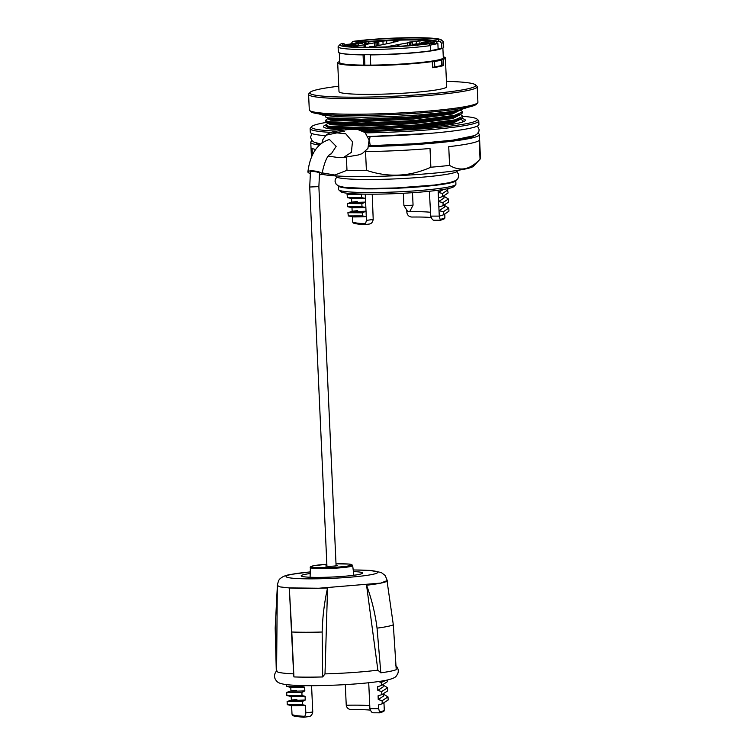 <?xml version="1.0" encoding="UTF-8"?>
<svg xmlns="http://www.w3.org/2000/svg" width="755" height="755" viewBox="0 0 755 755"><rect width="100%" height="100%" fill="white"/><g stroke="black" fill="none" stroke-linecap="round" stroke-linejoin="round"><path stroke-width="1.13" d="M319.422 173.867A4.813 1.199 -172 0 0 319.705 173.537A4.813 1.199 -172 0 0 312.749 171.498A4.813 1.199 -172 0 0 310.163 172.197A4.813 1.199 -172 0 0 310.343 172.584M310.211 173.574A7.106 1.774 8 0 1 307.889 171.876C310.135 154.482 317.015 143.78 328.519 139.788L329.624 139.675L336.173 146.319L331.37 153.718C331.681 154.511 326.689 151.227 321.97 173.858A7.106 1.774 8 0 1 319.299 174.839M307.889 171.876A7.106 1.774 8 0 1 311.702 170.847A7.106 1.774 8 0 1 321.97 173.858M328.331 156.125L338.08 157.521L343.402 157.502L358.219 154.992L362.136 153.661L367.921 148.442L369.091 140.053L365.08 132.54L357.832 129.549L347.357 129.615L336.928 131.059C330.199 132.569 329.954 132.484 326.075 135.164L322.913 139.552L322.036 142.648M343.402 157.502L351.377 152.35L352.472 141.742L345.771 133.795L336.957 132.871L326.075 135.164M368.931 145.696L370.95 145.611C369.554 146.451 369.11 136.759 370.545 136.476L430.794 133.314M336.069 565.24A5.738 0.491 177.4 0 1 337.23 565.486A5.738 0.491 177.4 0 1 336.551 565.75A5.738 0.491 177.4 0 1 330.114 566.278A5.738 0.491 177.4 0 1 325.773 566.005A5.738 0.491 177.4 0 1 326.453 565.74A5.738 0.491 177.4 0 1 326.906 565.655M353.406 571.573A30.729 2.624 177.4 0 1 362.589 573.026A30.729 2.624 177.4 0 1 358.955 574.442A30.729 2.624 177.4 0 1 324.49 577.301A30.729 2.624 177.4 0 1 301.188 575.82A30.729 2.624 177.4 0 1 304.831 574.395A30.729 2.624 177.4 0 1 310.211 573.536M387.06 581.029A55.03 4.7 177.4 0 1 380.746 583.134A55.039 4.7 -2.6 0 0 387.06 581.029L393.317 624.8A60.353 5.153 177.4 0 1 387.4 626.471A60.353 5.153 177.4 0 1 377.047 628.141L380.822 672.818L377.868 670.147L366.562 585.229C371.686 599.13 375.178 613.428 377.047 628.141M393.317 624.8L396.233 669.666A61.532 5.257 177.4 0 1 390.467 671.242A61.532 5.257 177.4 0 1 380.822 672.818M277.302 586.956L275.188 628.056L276.302 671.167M366.571 585.229A55.039 4.7 -2.6 0 0 380.746 583.134A55.03 4.7 177.4 0 1 366.562 585.229L366.562 585.229M293.629 673.866L289.307 587.966A55.039 4.7 -2.6 0 0 327.557 587.994L327.557 587.994C324.329 602.49 322.527 617.165 322.159 632.029L322.678 676.952A61.532 5.257 177.4 0 1 293.921 676.924L293.629 673.866A59.626 5.096 177.4 0 1 276.594 671.063L277.311 585.531L280.294 586.928L288.92 587.909L318.884 588.23L380.746 583.096L387.249 580.538L385.22 575.527L381.171 572.45L369.629 570.393L353.208 569.94M377.868 670.147A59.626 5.096 177.4 0 1 325.009 673.894L327.557 587.994A55.03 4.7 177.4 0 1 289.307 587.966L291.789 632.01A60.353 5.153 177.4 0 0 322.159 632.029M325.009 673.894L322.678 676.952M293.921 676.924L291.789 632.01M378.415 681.576L381.266 682.435L381.407 685.521L377.66 686.663L377.83 690.41L383.238 686.842L383.144 684.908M386.022 680.312L381.266 682.435M387.239 680.057L387.315 681.756L381.407 685.521M383.153 685.04L387.598 687.796L381.681 691.561L377.83 690.41M387.598 687.796L387.73 690.882L381.822 694.647L381.681 691.561M383.559 694.034L383.653 695.968L378.246 699.545L378.076 695.799L381.822 694.647M383.568 694.166L388.013 696.931L382.096 700.697L378.246 699.545M388.013 696.931L388.145 700.017L382.238 703.783L382.096 700.697M378.661 708.671L379.529 711.946A46.187 3.945 -2.6 0 0 384.286 709.974C383.38 710.936 386.183 710.804 379.841 712.814L373.102 712.786C371.904 712.758 370.837 711.38 369.893 708.662L378.661 708.671L378.491 704.925L382.238 703.783M379.529 711.946L379.812 712.795L379.529 711.946M369.761 705.727A36.24 3.095 177.4 0 0 346.243 705.255C346.772 707.907 348.404 709.36 351.122 709.615A37.467 3.199 177.4 0 1 370.431 710.125M368.723 682.756L369.893 708.662M346.243 705.255L345.299 684.625M303.803 717.25C288.07 715.9 293.459 714.928 292.006 714.164A46.187 3.945 -2.6 0 0 304.888 716.306L303.803 717.25L309.38 716.514M304.888 716.306L305.832 712.918L312.759 712.003C312.164 714.806 310.918 716.316 309.022 716.523M296.894 699.479C287.504 700.376 290.288 700.565 305.246 700.036L302.293 701.584L302.434 704.679L305.492 705.425C290.533 705.953 287.749 705.765 297.14 704.868M302.434 704.679L287.268 704.632L287.108 701.508L291.524 700.064M302.293 701.584L287.108 701.508M305.246 700.036L305.077 696.299C290.118 696.818 287.334 696.629 296.724 695.733M305.077 696.299L302.019 695.544L286.853 695.506L286.692 692.382L291.109 690.938M302.019 695.544L301.887 692.458L286.692 692.382M301.887 692.458L304.831 690.91C289.873 691.429 287.089 691.24 296.489 690.344M304.831 690.91L304.661 687.163C289.703 687.692 286.919 687.503 296.319 686.606M301.566 685.578L301.604 686.418L304.661 687.163M301.604 686.418L286.711 686.474L286.343 684.634M305.832 712.918L305.492 705.425M312.759 712.003L311.57 685.682M477.632 102.859L476.329 104.284A83.022 7.088 177.4 0 1 466.779 107.484A83.022 7.088 177.4 0 1 377.104 115.128A83.022 7.088 177.4 0 1 311.06 111.787L309.635 110.494A84.4 7.21 -2.6 0 0 376.773 113.892A84.4 7.21 -2.6 0 0 467.921 106.115A84.4 7.21 -2.6 0 0 477.632 102.859A84.4 7.21 -2.6 0 0 477.915 102.236L477.207 86.712A84.4 7.21 177.4 0 1 467.222 90.6A84.4 7.21 177.4 0 1 372.536 98.461A84.4 7.21 177.4 0 1 308.587 94.366A84.4 7.21 177.4 0 1 308.87 93.733L310.182 92.318A83.022 7.088 -2.6 0 0 369.374 97.036A83.022 7.088 -2.6 0 0 465.948 89.222A83.022 7.088 -2.6 0 0 475.442 84.805A83.022 7.088 -2.6 0 0 446.432 81.332M475.442 84.805L476.877 86.108A84.4 7.21 177.4 0 1 477.207 86.712M338.75 86.221A83.022 7.088 -2.6 0 0 319.733 89.109A83.022 7.088 -2.6 0 0 310.182 92.318M443.279 56.804A53.898 4.606 177.4 0 1 445.375 57.965A53.898 4.606 177.4 0 1 443.411 59.305L443.685 65.468A53.898 4.606 177.4 0 1 439.268 66.61A53.898 4.606 177.4 0 1 432.549 67.752L432.266 61.58A53.898 4.606 177.4 0 1 372.847 65.572A53.898 4.606 177.4 0 1 337.693 62.854A53.898 4.606 177.4 0 1 339.656 61.514L339.656 61.514M445.375 57.965L446.677 86.721A53.898 4.606 177.4 0 1 440.297 89.203A53.898 4.606 177.4 0 1 379.831 94.224A53.898 4.606 177.4 0 1 338.995 91.61L337.693 62.854M430.727 50.576A49.056 4.19 -2.6 0 0 434.257 49.943A49.056 4.19 -2.6 0 0 438.551 48.801A49.056 4.19 -2.6 0 0 439.193 48.528M356.671 43.28L354.133 43.328A48.801 4.171 -2.6 0 0 351.235 43.771M363.929 54.719L363.07 54.898A51.85 4.426 177.4 0 1 340.949 53.294M363.07 54.898L363.532 65.128A51.85 4.426 177.4 0 1 339.722 62.486L339.278 52.812M441.76 48.528A51.85 4.426 177.4 0 1 436.72 49.943A51.85 4.426 177.4 0 1 370.271 54.907L370.733 65.128A51.85 4.426 177.4 0 0 437.183 60.164A51.85 4.426 177.4 0 0 443.317 57.776L442.883 48.103M363.636 131.389A83.022 7.088 -2.6 0 0 467.496 123.461A83.022 7.088 -2.6 0 0 477 119.054A83.022 7.088 -2.6 0 0 462.947 116.327M327.151 122.282A83.022 7.088 -2.6 0 0 321.281 123.348A83.022 7.088 -2.6 0 0 311.73 126.557A83.022 7.088 -2.6 0 0 336.636 131.106M477 119.054L478.425 120.347A84.4 7.21 177.4 0 1 478.764 120.951A84.4 7.21 177.4 0 1 468.77 124.839A84.4 7.21 177.4 0 1 365.411 132.861M367.94 136.476A84.4 7.21 -2.6 0 0 468.94 128.492A84.4 7.21 -2.6 0 0 478.934 124.603L478.764 120.951M321.781 174.178A77.52 6.625 -2.6 0 0 387.806 176.038A77.52 6.625 -2.6 0 0 464.731 169.12A77.52 6.625 -2.6 0 0 473.64 166.128L480.18 159.022A84.4 7.21 -2.6 0 0 480.463 158.39L479.387 134.645A84.4 7.21 -2.6 0 0 477.839 133.361M346.385 157.257L346.979 170.29A84.4 7.21 -2.6 0 0 366.392 170.309L365.543 151.595A84.4 7.21 -2.6 0 0 430.02 148.508L430.869 167.223A84.4 7.21 -2.6 0 0 449.584 165.392L448.734 146.668A84.4 7.21 -2.6 0 0 469.629 143.554A84.4 7.21 -2.6 0 0 479.198 140.43L480.048 159.145A84.4 7.21 -2.6 0 0 480.18 159.022M480.048 159.145C475.367 164.25 470.384 167.421 465.108 168.658C459.88 169.601 454.708 168.507 449.584 165.392M368.704 146.517A84.4 7.21 -2.6 0 0 469.393 138.533A84.4 7.21 -2.6 0 0 479.387 134.645M461.73 118.469A70.998 6.068 177.4 0 1 465.08 120.724A70.998 6.068 177.4 0 1 456.907 123.461A70.998 6.068 177.4 0 1 361.522 130.266M344.469 129.973A70.998 6.068 177.4 0 1 323.753 127.133A70.998 6.068 177.4 0 1 325.613 125.028M327.057 128.35A68.243 5.832 177.4 0 1 328.038 127.85M455.756 180.605A58.711 5.011 177.4 0 1 448.81 183.257A58.711 5.011 177.4 0 1 383.266 188.722A58.711 5.011 177.4 0 1 338.466 185.938L338.627 189.533A58.711 5.011 -2.6 0 0 338.863 189.949A58.711 5.011 -2.6 0 0 385.56 192.317A58.711 5.011 -2.6 0 0 448.97 186.91A58.711 5.011 -2.6 0 0 455.727 184.645A58.711 5.011 -2.6 0 0 455.926 184.201L455.765 180.605M455.727 184.645L453.981 186.542A56.88 4.86 177.4 0 1 447.441 188.731A56.88 4.86 177.4 0 1 386.013 193.969A56.88 4.86 177.4 0 1 340.769 191.685L338.863 189.949M409.616 211.626L407.86 211.74L403.916 205.596L413.06 205.181L412.504 192.695M457.37 170.413L457.388 170.875A60.778 5.191 177.4 0 1 396.913 178.812A60.778 5.191 177.4 0 1 335.956 176.387L335.937 175.924M442.723 196.545L438.447 197.867L438.202 192.459L442.581 193.44L442.723 196.545L448.102 192.95L447.309 188.759M442.581 193.44L447.96 189.845M442.996 202.566L438.617 201.594L438.863 206.993L443.138 205.671L442.996 202.566L448.376 198.98L443.94 196.215M438.447 197.867L438.617 201.594L444.016 198.027L443.931 196.102M443.138 205.671L448.517 202.085L448.376 198.98M438.863 206.993L439.032 210.72L443.411 211.702L448.791 208.106L444.346 205.351M443.411 211.702L443.553 214.807L439.278 216.128L439.032 210.72L444.431 207.153L444.346 205.237M443.553 214.807L448.932 211.211L448.791 208.106M440.429 220.243L440.137 219.394A46.187 3.945 -2.6 0 0 444.903 217.412L444.761 214.363M431.256 217.553A37.712 3.218 -2.6 0 0 411.796 217.044C409.068 216.789 407.445 215.326 406.907 212.674L406.728 209.984M365.505 223.744L364.42 224.697C349.235 223.442 353.868 222.442 352.613 221.602A46.187 3.945 -2.6 0 0 365.505 223.744L366.449 220.366L373.206 219.469C372.602 222.272 371.356 223.782 369.459 223.999M369.827 223.98L364.42 224.697M352.311 211.249L347.913 212.731L362.268 212.806L362.409 215.911L366.279 216.619L366.449 220.366M347.895 212.693L348.329 215.93L362.409 215.911M352.396 216.751L348.329 215.93M357.927 216.062C348.527 216.959 351.311 217.147 366.279 216.619L366.033 211.221L362.268 212.806M357.681 210.664C348.281 211.56 351.066 211.74 366.033 211.221L365.864 207.493L361.994 206.776L361.853 203.671L365.618 202.085L365.864 207.493C350.896 208.012 348.112 207.833 357.511 206.936M351.896 202.113L347.479 203.557L347.64 206.7L361.994 206.776M351.981 207.616L347.913 206.804M347.479 203.557L361.853 203.671M357.266 201.528C347.866 202.425 350.65 202.614 365.618 202.085L365.25 194.158M349.82 193.497L347.064 194.431L347.498 197.668L361.579 197.65L365.448 198.367C350.48 198.886 347.706 198.697 357.096 197.801M351.566 198.489L347.498 197.668M347.064 194.431L361.437 194.545L361.579 197.65M444.903 217.412C444.044 218.403 446.63 218.327 440.458 220.262L433.936 220.234C432.738 220.205 431.662 218.827 430.727 216.109L439.278 216.119L440.137 219.394M438.098 190.251L438.202 192.459L443.478 189.458M430.331 212.259A36.24 3.095 -2.6 0 0 409.389 211.73M407.889 211.759A36.24 3.095 -2.6 0 0 406.813 211.787M429.378 191.27L430.727 216.109M373.206 219.469L372.224 194.186M362.475 194.101L361.437 194.545M315.609 149.443A84.4 7.21 -2.6 0 1 312.108 148.414L312.419 155.313M312.192 140.883A84.4 7.21 -2.6 0 0 310.767 142.308A84.4 7.21 -2.6 0 0 319.195 145.045M430.869 167.223C409.729 176.67 388.23 177.689 366.392 170.309M346.979 170.29L334.899 175.037L322.121 172.867M331.313 132.408A84.4 7.21 177.4 0 1 310.145 128.605L310.305 132.257A84.4 7.21 -2.6 0 0 325.499 135.683M310.145 128.605A84.4 7.21 177.4 0 1 310.428 127.972L311.73 126.557M350.462 43.875L352.33 43.96L350.462 44.045M352.33 43.96L351.434 44.035M349.197 44.13L351.264 44.224L349.206 44.319M351.264 44.224L350.452 44.3M426.32 42.12L424.584 42.12L426.32 42.12M415.59 43.922L417.458 44.007L415.59 44.092M417.458 44.007L416.562 44.083M414.325 44.177L416.382 44.271L414.335 44.366M416.382 44.271L415.58 44.347M361.192 42.072L359.455 42.072L361.192 42.072M355.709 44.337L355.765 45.706L354.803 45.8L354.557 44.356L356.492 43.96L354.529 43.998L358.153 43.837L354.529 44.035M358.03 43.771L358.219 45.206L355.765 45.706M350.707 44.394L347.073 44.337L353.585 43.941L350.707 44.394L350.764 45.762L347.46 45.781L347.073 44.337M352.009 44.083L352.481 45.602L350.764 45.762M353.538 43.799L353.651 45.309L352.481 45.602M429.916 42.252L433.983 41.912L429.916 42.28M433.87 41.752L434.04 43.28L432.171 43.469M431.313 42.374L431.369 43.752L428.453 43.743L428.047 42.318M431.662 42.28L432.124 43.696L431.369 43.752M427.198 42.327L427.264 43.696L426.396 43.752L426.15 42.223L421.818 42.318L427.443 41.714L426.046 42.299M427.443 41.714L427.934 43.205L427.264 43.696M423.791 42.223L423.857 43.592L422.149 43.752L421.818 42.318M420.714 44.469L417.836 44.403L422.724 43.818L419.365 44.366L421.847 44.422M415.835 44.441L412.202 44.385L418.666 43.856L415.835 44.441L415.854 44.979M417.137 44.13L417.572 44.809M412.56 45.291L412.202 44.385M362.07 42.271L362.136 43.639L361.267 43.705L361.022 42.176L356.69 42.271L362.315 41.667L360.918 42.252M362.315 41.667L362.806 43.158L362.136 43.639M358.663 42.176L358.729 43.545L357.03 43.696L356.69 42.271M365.92 42.252L365.986 43.62L365.014 43.705L364.769 42.261L366.704 41.865L364.74 41.902L368.364 41.742L364.74 41.94M368.242 41.676L368.431 43.12L365.986 43.62M428.047 42.365L428.104 43.686M421.818 42.365L421.875 43.686M426.065 43.592L423.857 43.592M416.392 43.828L416.288 41.525L420.025 40.761L419.78 43.847M416.288 41.525L409.587 42.044L412.013 42.044L410.55 42.346L410.692 45.451M412.315 44.356L412.183 41.516M412.117 44.403L412.013 42.044M390.165 46.744L388.325 46.414L410.55 42.346M388.797 46.801L390.156 46.527M386.277 46.904L388.315 46.819M385.786 46.923L386.277 46.819M421.8 43.441L418.912 44.026M427.962 42.063L430.992 41.563L426.886 41.553L430.727 40.77L420.025 40.761M378.953 45.385L378.774 41.525L386.796 40.732L386.551 43.828M378.934 45.385L378.784 42.025L376.358 42.016L378.774 41.525M377.472 45.687L377.321 42.318L378.784 42.025M377.321 42.318L352.802 46.848M356.955 47.055L356.926 46.499M369.865 47.254L372.026 46.81L369.601 46.81L371.064 46.508L373.98 46.404L393.289 42.44L391.458 42.337L391.477 42.818M393.78 42.035L393.761 41.506L397.932 41.506L391.458 42.337M393.761 41.506L397.498 40.742L386.796 40.732M383.087 44.385L382.955 41.516M356.69 42.318L356.756 43.639M360.937 43.545L358.729 43.545M431.001 61.58A48.801 4.171 -2.6 0 0 438.617 59.881L441.467 60.24L432.285 61.91M432.53 67.346L442.147 65.496L441.901 60.07M430.057 45.13A48.801 4.171 -2.6 0 0 437.872 43.394L438.117 48.952M345.365 45.47L345.799 45.574A46.215 3.945 -2.6 0 0 345.063 45.961M437.872 43.394L435.805 43.28A46.215 3.945 -2.6 0 0 436.23 43.082M436.881 42.101A46.215 3.945 -2.6 0 0 368.506 41.978M364.646 42.355A46.215 3.945 -2.6 0 0 362.853 42.544M346.932 44.583A48.801 4.171 -2.6 0 0 345.261 44.989M364.401 54.728L364.863 64.855L363.532 65.128M370.271 54.907L371.243 54.709M416.392 62.901A49.056 4.19 177.4 0 1 363.599 65.109M430.501 45.602L430.737 50.812A52.746 4.502 177.4 0 1 372.63 54.69A52.746 4.502 177.4 0 1 338.344 52.029L338.108 46.819A52.746 4.502 177.4 0 1 338.287 46.423L340.033 44.526A50.915 4.351 -2.6 0 0 370.733 47.508A50.915 4.351 -2.6 0 0 428.764 43.781L430.501 45.602A52.746 4.502 177.4 0 1 372.394 49.481A52.746 4.502 177.4 0 1 338.108 46.819M428.764 43.781L426.264 43.771A48.16 4.115 177.4 0 1 375.367 47.197A48.16 4.115 177.4 0 1 342.808 45.13A48.16 4.115 177.4 0 1 344.035 43.715L341.543 43.705A50.915 4.351 -2.6 0 0 340.033 44.526M344.035 43.715L345.346 45.083A46.782 3.992 -2.6 0 0 344.195 45.753M345.384 45.772L345.346 45.083M443.496 42.035A52.746 4.502 177.4 0 1 441.647 43.318L439.91 41.497A50.915 4.351 -2.6 0 0 441.382 39.93L443.289 41.657A52.746 4.502 177.4 0 1 443.496 42.035L443.732 47.244A52.746 4.502 177.4 0 1 441.883 48.528L438.551 48.801M351.132 43.771L352.679 41.431A50.915 4.351 -2.6 0 1 406.634 37.75A50.915 4.351 -2.6 0 1 441.382 39.93M441.647 43.318L441.883 48.528M356.653 42.78A46.782 3.992 -2.6 0 0 356.492 42.799L355.18 41.431L352.679 41.431M355.18 41.431A48.16 4.115 177.4 0 1 409.937 37.958A48.16 4.115 177.4 0 1 438.674 40.779A48.16 4.115 177.4 0 1 437.409 41.497L436.248 43.394M439.91 41.497L437.409 41.497M437.362 41.544A46.782 3.992 -2.6 0 0 410.003 39.458A46.782 3.992 -2.6 0 0 362.834 42.025M356.492 42.799L356.511 43.29M432.266 61.58L428.425 61.58M443.685 65.468L442.147 65.468M440.731 59.296L443.411 59.305M308.587 94.366L309.295 109.89A84.4 7.21 -2.6 0 0 309.635 110.494M325.188 115.6L325.82 117.148L328.132 117.846L361.447 119.252L413.768 116.77L454.434 111.513L459.729 110.022M327.623 117.544L327.67 118.686L325.405 120.441L328.312 121.649L361.617 123.056L413.938 120.573L454.614 115.317L462.739 111.787L460.286 109.994M325.405 120.441L326.028 121.715L328.34 122.404L361.654 123.82L413.976 121.338L454.642 116.072L461.862 113.694L462.739 111.787M327.83 122.112L327.878 123.254L325.613 125.009L328.519 126.217L361.824 127.623L414.146 125.141L454.821 119.885L462.947 116.346L460.493 114.552M325.613 125.009L326.236 126.274L328.548 126.972L361.862 128.388L414.184 125.896L454.85 120.64L462.06 118.261L462.947 116.346M328.038 126.68L328.085 127.812L327.311 128.407M463.183 121.781L463.155 120.913L460.701 119.12M462.041 122.187L463.155 120.913M319.525 173.14L318.874 186.608L309.71 187.023L326.934 566.25M310.39 567.534C309.673 567.109 310.72 566.514 313.523 565.74L326.839 564.268A20.253 1.727 -2.6 0 0 313.665 565.731A20.253 1.727 -2.6 0 0 321.951 567.703A20.253 1.727 -2.6 0 0 349.329 565.759A20.253 1.727 -2.6 0 0 336.003 563.853L348.819 564.06L351.802 564.608L352.679 565.618A21.168 1.812 177.4 0 1 350.178 566.599A21.168 1.812 177.4 0 1 326.358 568.572A21.168 1.812 177.4 0 1 310.39 567.534L310.088 577.254M353.217 569.987A45.866 3.917 177.4 0 1 372.281 574.451A45.866 3.917 177.4 0 1 310.258 578.849A45.866 3.917 177.4 0 1 291.505 574.385A45.866 3.917 177.4 0 1 310.258 571.941M316.071 142.95A79.813 6.814 -2.6 0 0 320.111 144.177M368.827 146.102A79.813 6.814 -2.6 0 0 465.354 138.533A79.813 6.814 -2.6 0 0 474.168 135.777M455.18 180.917A58.248 4.974 177.4 0 1 448.404 183.257A58.248 4.974 177.4 0 1 384.993 188.637A58.248 4.974 177.4 0 1 339.07 186.192M349.178 44.413L349.244 45.781M427.358 42.252L427.415 43.62M423.13 42.299L423.187 43.667M409.333 45.564L409.182 42.346M407.785 45.687L407.634 42.459M398.159 46.338L398.074 44.507M397.272 46.385L397.187 44.592M376.122 45.961L375.952 42.318M374.584 46.272L374.405 42.431M364.967 47.244L364.844 44.479M364.08 47.235L363.957 44.573M414.306 44.469L414.335 45.13M362.23 42.204L362.296 43.573M358.002 42.252L358.068 43.62M434.786 67.091L434.54 61.655M441.713 65.666L441.467 60.24M325.82 117.148L330.416 119.016L362.598 120.356L413.155 117.94L452.453 112.844L460.493 109.862M327.67 118.686L330.464 120.158L362.655 121.498L413.211 119.082L452.509 113.977L460.144 110.079M326.028 121.715L330.624 123.584L362.806 124.924L413.363 122.508L452.66 117.403L461.862 113.694M327.878 123.254L330.671 124.726L362.862 126.066L413.419 123.65L452.717 118.544L460.352 114.647M326.236 126.274L330.832 128.152L363.013 129.492L413.57 127.076L452.868 121.97L462.06 118.261M328.085 127.812L328.727 128.661M399.263 129.247L413.627 128.208L452.925 123.112L460.559 119.205M468.628 107.087L459.134 110.145L445.006 112.382L418.544 114.977L394.034 116.449L363.674 117.27L336.985 116.742L322.092 114.987L318.988 113.882M344.393 131.332L333.54 132.871M367.978 136.561L370.639 136.457M370.856 145.63L416.449 143.648L452.783 140.156L474.612 135.589L476.726 134.39L478.783 131.823L479.161 129.709L477.5 126.019M311.862 133.541L310.541 137.24L311.73 140.373L314.203 142.251L320.422 143.903M310.447 171.857L309.71 187.023M352.679 565.618L353.859 575.263M310.258 571.894L290.071 574.527C285.286 575.423 281.993 576.829 280.199 578.755C279.152 579.028 278.189 581.284 277.311 585.531M387.258 580.538L387.541 583.388M276.84 670.591C274.32 673.545 273.848 676.499 275.415 679.462C277.208 681.907 277.661 683.322 286.126 684.606C300.82 686.172 318.232 685.823 337.287 685.04C358.7 684.002 375.027 682.416 386.239 680.264C396.526 677.867 395.884 676.489 397.659 673.904C398.951 670.799 398.206 667.901 395.431 665.202M384.286 709.974L383.974 703.169M287.542 704.736L291.789 705.632M291.364 700.159L291.194 696.469M291.373 696.506L287.127 695.61M290.949 691.033L290.779 687.333M290.958 687.371L286.711 686.474M292.006 714.164L291.609 705.595M318.874 186.608L336.098 565.825M409.691 211.664L413.06 205.181M456.671 171.725L458.342 173.848L458.747 175.622L457.907 178.642L455.945 180.492L449.687 182.653L434.578 185.032L396.819 187.919L369.837 188.552L344.752 187.429L338.278 185.843L336.154 184.182L335.031 181.247L335.305 179.36L336.749 177.17M403.349 193.261L403.906 205.577M352.613 221.602L352.396 216.798M352.151 211.343L351.981 207.663M351.736 202.217L351.566 198.537M311.466 157.635L310.767 142.308M358.342 45.168L358.276 43.799M354.501 45.772L354.435 44.403M352.689 45.526L352.623 44.158M353.84 45.234L353.774 43.865M346.989 45.753L346.923 44.385M434.276 43.195L434.21 41.827M428.038 43.715L427.972 42.346M432.181 43.677L432.124 42.308M428.009 43.139L427.943 41.77M421.818 43.715L421.752 42.346M426.075 43.715L426.009 42.346M398.866 44.394L398.951 46.291M365.637 44.366L365.769 47.244M417.817 45.583L417.751 44.215M412.117 45.8L412.051 44.432M362.881 43.092L362.815 41.723M356.69 43.667L356.624 42.299M360.947 43.667L360.881 42.299M368.553 43.073L368.487 41.704M364.712 43.677L364.646 42.308"/></g></svg>
